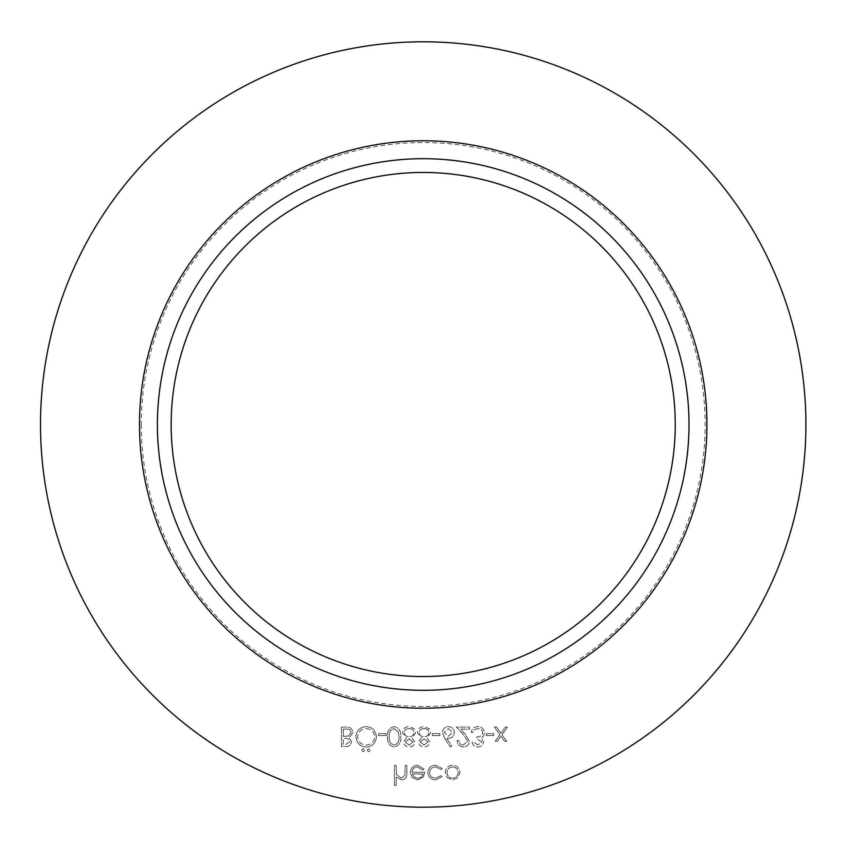 <?xml version="1.0" encoding="UTF-8"?>
<svg xmlns="http://www.w3.org/2000/svg" width="849" height="849" viewBox="0 0 849 849"><rect width="100%" height="100%" fill="white"/><g stroke="black" fill="none" stroke-linecap="round" stroke-linejoin="round"><path stroke-width="0.64" stroke-dasharray="4.25 3.18" d="M486.244 733.6L486.244 735.584L493.715 735.584L493.715 733.6L486.244 733.6L486.244 735.584L493.715 735.584L493.715 733.6L486.244 733.6M463.342 745.051C460.604 744.838 459.107 743.342 458.831 740.572L457.091 740.572C457.409 744.52 459.521 746.674 463.427 747.046C467.014 746.78 468.966 744.86 469.295 741.273L465.369 734.3L460.508 729.111L469.55 729.111L469.55 727.115L456.348 727.115L463.883 735.16L467.555 741.113L463.342 745.051C460.604 744.838 459.107 743.342 458.831 740.572L457.091 740.572C457.409 744.52 459.521 746.674 463.427 747.046C467.014 746.78 468.966 744.86 469.295 741.273L465.369 734.3L460.508 729.111L469.55 729.111L469.55 727.115L456.348 727.115L463.883 735.16L467.555 741.113L463.342 745.051M432.428 733.6L432.428 735.584L439.899 735.584L439.899 733.6L432.428 733.6L432.428 735.584L439.899 735.584L439.899 733.6L432.428 733.6M414.737 742.005L411.977 737.94L415.734 732.772L414.259 728.75L409.101 726.617C405.175 726.744 402.988 728.739 402.522 732.613L406.363 737.94L403.519 742.058C404.039 745.231 405.939 746.897 409.218 747.046C412.455 746.844 414.291 745.167 414.737 742.005L411.977 737.94L415.734 732.772L414.259 728.75L409.101 726.617C405.175 726.744 402.988 728.739 402.522 732.613L406.363 737.94L403.519 742.058C404.039 745.231 405.939 746.897 409.218 747.046C412.455 746.844 414.291 745.167 414.737 742.005M378.612 733.6L378.612 735.584L386.083 735.584L386.083 733.6L378.612 733.6L378.612 735.584L386.083 735.584L386.083 733.6L378.612 733.6M361.663 750.166L363.287 751.779L364.9 750.166L363.287 748.542L361.663 750.166L363.287 751.779L364.9 750.166L363.287 748.542L361.663 750.166M341.489 727.115L341.489 746.547L345.278 746.547C348.886 746.77 350.945 745.167 351.454 741.739L349.204 737.601L352.951 732.634C352.494 729.047 350.425 727.211 346.742 727.115L341.489 727.115L341.489 746.547L345.278 746.547C348.886 746.77 350.945 745.167 351.454 741.739L349.204 737.601L352.951 732.634C352.494 729.047 350.425 727.211 346.742 727.115L341.489 727.115M435.76 779.934L442.265 776.612L440.811 775.699L435.633 778.193C432.024 778.013 429.997 776.156 429.562 772.622C429.987 769.056 432.014 767.178 435.643 766.976L440.811 769.47L442.265 768.515L435.622 765.236C430.952 765.48 428.352 767.899 427.811 772.473C428.342 777.175 430.995 779.658 435.76 779.934L442.265 776.612L440.811 775.699L435.633 778.193C432.024 778.013 429.997 776.156 429.562 772.622C429.987 769.056 432.014 767.178 435.643 766.976L440.811 769.47L442.265 768.515L435.622 765.236C430.952 765.48 428.352 767.899 427.811 772.473C428.342 777.175 430.995 779.658 435.76 779.934M394.424 765.49L394.424 785.421L396.175 785.421L396.175 777.005L401.577 779.934C405.482 779.308 407.255 776.909 406.883 772.739L406.883 765.49L405.143 765.49L404.941 775.402L401.269 778.193L396.441 774.437L396.175 765.49L394.424 765.49L394.424 785.421L396.175 785.421L396.175 777.005L401.577 779.934C405.482 779.308 407.255 776.909 406.883 772.739L406.883 765.49L405.143 765.49L404.941 775.402L401.269 778.193L396.441 774.437L396.175 765.49L394.424 765.49M805.903 424.5A382.697 382.697 0 0 1 231.862 755.928A382.697 382.697 0 0 1 231.862 93.072A382.697 382.697 0 0 1 805.903 424.5M417.305 766.976L422.526 769.969L424.076 769.162L417.517 765.236C413.092 765.607 410.704 768.048 410.375 772.548L412.009 777.291L417.559 779.934L423.28 777.143L424.829 772.208L412.115 772.208C412.381 769.003 414.11 767.263 417.305 766.976L422.526 769.969L424.076 769.162L417.517 765.236C413.092 765.607 410.704 768.048 410.375 772.548L412.009 777.291L417.559 779.934L423.28 777.143L424.829 772.208L412.115 772.208C412.381 769.003 414.11 767.263 417.305 766.976M447.2 777.588L452.613 779.934L458.014 777.599L459.956 772.548C459.542 768.048 457.102 765.618 452.613 765.236C448.123 765.607 445.672 768.048 445.258 772.548L447.2 777.588L452.613 779.934L458.014 777.599L459.956 772.548C459.542 768.048 457.102 765.618 452.613 765.236C448.123 765.607 445.672 768.048 445.258 772.548L447.2 777.588M355.933 736.752C356.463 742.992 359.827 746.42 366.025 747.046C372.35 746.547 375.799 743.14 376.362 736.836C375.81 730.596 372.414 727.19 366.184 726.617C359.944 727.147 356.527 730.522 355.933 736.752C356.463 742.992 359.827 746.42 366.025 747.046C372.35 746.547 375.799 743.14 376.362 736.836C375.81 730.596 372.414 727.19 366.184 726.617C359.944 727.147 356.527 730.522 355.933 736.752M367.15 750.166L368.763 751.779L370.387 750.166L368.763 748.542L367.15 750.166L368.763 751.779L370.387 750.166L368.763 748.542L367.15 750.166M394.074 726.617C389.182 727.911 387.017 731.318 387.579 736.826C387.006 742.344 389.171 745.751 394.074 747.046C399.03 745.772 401.269 742.366 400.781 736.826C401.269 731.286 399.03 727.89 394.074 726.617C389.182 727.911 387.017 731.318 387.579 736.826C387.006 742.344 389.171 745.751 394.074 747.046C399.03 745.772 401.269 742.366 400.781 736.826C401.269 731.286 399.03 727.89 394.074 726.617M429.679 742.005L426.92 737.94L430.676 732.772L429.212 728.75L424.054 726.617C420.128 726.744 417.931 728.739 417.475 732.613L421.306 737.94L418.472 742.058C418.992 745.231 420.892 746.897 424.171 747.046C427.408 746.844 429.244 745.167 429.679 742.005L426.92 737.94L430.676 732.772L429.212 728.75L424.054 726.617C420.128 726.744 417.931 728.739 417.475 732.613L421.306 737.94L418.472 742.058C418.992 745.231 420.892 746.897 424.171 747.046C427.408 746.844 429.244 745.167 429.679 742.005M444.568 738.184L450.363 747.046L451.71 745.995L446.574 738.142L448.58 738.333C452.114 738.014 454.035 736.094 454.353 732.57C454.013 728.898 451.986 726.914 448.272 726.617C444.664 726.946 442.7 728.92 442.393 732.538L444.568 738.184L450.363 747.046L451.71 745.995L446.574 738.142L448.58 738.333C452.114 738.014 454.035 736.094 454.353 732.57C454.013 728.898 451.986 726.914 448.272 726.617C444.664 726.946 442.7 728.92 442.393 732.538L444.568 738.184M477.849 745.051L473.784 742.068L472.044 742.068C472.766 745.157 474.697 746.823 477.828 747.046C481.128 746.876 483.017 745.199 483.506 741.994L481.234 738.004L483.336 736.338L484.492 732.889C484.026 728.941 481.786 726.85 477.775 726.617C474.135 726.818 471.98 728.729 471.291 732.347L473.042 732.347L474.559 729.662L477.807 728.612C480.64 728.644 482.296 730.013 482.752 732.719C482.03 735.669 480.046 737.049 476.777 736.836L476.777 738.832L481.754 742.005L477.849 745.051L473.784 742.068L472.044 742.068C472.766 745.157 474.697 746.823 477.828 747.046C481.128 746.876 483.017 745.199 483.506 741.994L481.234 738.004L483.336 736.338L484.492 732.889C484.026 728.941 481.786 726.85 477.775 726.617C474.135 726.818 471.98 728.729 471.291 732.347L473.042 732.347L474.559 729.662L477.807 728.612C480.64 728.644 482.296 730.013 482.752 732.719C482.03 735.669 480.046 737.049 476.777 736.836L476.777 738.832L481.754 742.005L477.849 745.051M499.902 734.746L495.211 741.315L497.291 741.315L500.942 736.2L504.593 741.315L506.673 741.315L501.982 734.746L507.415 727.115L505.346 727.115L500.942 733.292L496.538 727.115L494.468 727.115L499.902 734.746L495.211 741.315L497.291 741.315L500.942 736.2L504.593 741.315L506.673 741.315L501.982 734.746L507.415 727.115L505.346 727.115L500.942 733.292L496.538 727.115L494.468 727.115L499.902 734.746M689.006 424.5A265.79 265.79 0 0 0 290.305 194.315A265.79 265.79 0 0 0 290.305 654.685A265.79 265.79 0 0 0 689.006 424.5A265.79 265.79 0 0 0 290.305 194.315A265.79 265.79 0 0 0 290.305 654.685A265.79 265.79 0 0 0 689.006 424.5M675.252 424.5A252.047 252.047 0 0 1 423.205 676.547A252.047 252.047 0 0 1 171.169 424.5A252.047 252.047 0 0 1 423.205 172.453A252.047 252.047 0 0 1 675.252 424.5A252.047 252.047 0 0 1 423.205 676.547A252.047 252.047 0 0 1 171.169 424.5A252.047 252.047 0 0 1 423.205 172.453A252.047 252.047 0 0 1 675.252 424.5M412.306 773.959L423.078 773.959C422.303 776.665 420.499 778.087 417.655 778.193L413.994 776.856L412.306 773.959L423.078 773.959C422.303 776.665 420.499 778.087 417.655 778.193L413.994 776.856L412.306 773.959M452.602 766.976C456.03 767.263 457.898 769.12 458.216 772.537C457.898 775.965 456.03 777.843 452.602 778.193C449.185 777.854 447.317 775.965 446.998 772.537C447.317 769.12 449.185 767.263 452.602 766.976C456.03 767.263 457.898 769.12 458.216 772.537C457.898 775.965 456.03 777.843 452.602 778.193C449.185 777.854 447.317 775.965 446.998 772.537C447.317 769.12 449.185 767.263 452.602 766.976M348.016 736.104L343.229 736.338L343.229 729.111L345.713 729.111C348.695 728.771 350.52 729.938 351.199 732.634L348.016 736.104L343.229 736.338L343.229 729.111L345.713 729.111C348.695 728.771 350.52 729.938 351.199 732.634L348.016 736.104M349.703 741.697L345.596 744.562L343.229 744.562L343.229 738.333L344.397 738.333C347.294 737.983 349.056 739.108 349.703 741.697L345.596 744.562L343.229 744.562L343.229 738.333L344.397 738.333C347.294 737.983 349.056 739.108 349.703 741.697M366.11 728.612C371.278 728.983 374.112 731.732 374.621 736.847C374.091 741.909 371.246 744.647 366.11 745.051C360.995 744.605 358.182 741.835 357.684 736.752C358.214 731.721 361.027 729.004 366.11 728.612C371.278 728.983 374.112 731.732 374.621 736.847C374.091 741.909 371.246 744.647 366.11 745.051C360.995 744.605 358.182 741.835 357.684 736.752C358.214 731.721 361.027 729.004 366.11 728.612M399.041 736.836C399.486 741.124 397.852 743.862 394.138 745.051C390.381 743.883 388.778 741.145 389.32 736.836C388.778 732.528 390.381 729.79 394.138 728.612L398.298 731.944L399.041 736.836C399.486 741.124 397.852 743.862 394.138 745.051C390.381 743.883 388.778 741.145 389.32 736.836C388.778 732.528 390.381 729.79 394.138 728.612L398.298 731.944L399.041 736.836M409.122 728.612C411.945 728.654 413.559 730.034 413.983 732.74C413.527 735.34 411.945 736.709 409.239 736.836C406.384 736.73 404.729 735.298 404.273 732.56C404.718 729.917 406.342 728.601 409.122 728.612C411.945 728.654 413.559 730.034 413.983 732.74C413.527 735.34 411.945 736.709 409.239 736.836C406.384 736.73 404.729 735.298 404.273 732.56C404.718 729.917 406.342 728.601 409.122 728.612M409.186 738.832L412.996 742.068L409.122 745.051L405.27 742.037L409.186 738.832L412.996 742.068L409.122 745.051L405.27 742.037L409.186 738.832M424.076 728.612C426.888 728.654 428.512 730.034 428.936 732.74C428.48 735.34 426.898 736.709 424.182 736.836C421.327 736.73 419.671 735.298 419.215 732.56C419.671 729.917 421.284 728.601 424.076 728.612C426.888 728.654 428.512 730.034 428.936 732.74C428.48 735.34 426.898 736.709 424.182 736.836C421.327 736.73 419.671 735.298 419.215 732.56C419.671 729.917 421.284 728.601 424.076 728.612M424.139 738.832L427.938 742.068L424.076 745.051L420.213 742.037L424.139 738.832L427.938 742.068L424.076 745.051L420.213 742.037L424.139 738.832M448.368 728.612L452.602 732.464L448.219 736.338L444.133 732.464L448.368 728.612L452.602 732.464L448.219 736.338L444.133 732.464L448.368 728.612M141.263 424.5A281.942 281.942 0 0 0 564.171 668.672A281.942 281.942 0 0 0 564.171 180.328A281.942 281.942 0 0 0 141.263 424.5"/><path stroke-width="1.27" d="M805.903 424.5A382.697 382.697 0 0 1 231.862 755.928A382.697 382.697 0 0 1 231.862 93.072A382.697 382.697 0 0 1 805.903 424.5M689.006 424.5A265.79 265.79 0 0 1 290.305 654.685A265.79 265.79 0 0 1 290.305 194.315A265.79 265.79 0 0 1 689.006 424.5M675.252 424.5A252.047 252.047 0 0 1 297.182 642.778A252.047 252.047 0 0 1 297.182 206.222A252.047 252.047 0 0 1 675.252 424.5M706.941 424.5A283.736 283.736 0 0 1 281.337 670.222A283.736 283.736 0 0 1 281.337 178.778A283.736 283.736 0 0 1 706.941 424.5"/></g></svg>
